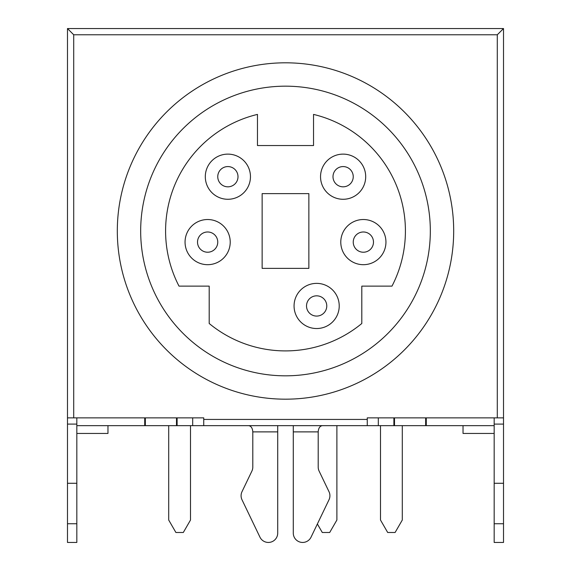 <?xml version="1.0" encoding="UTF-8"?>
<svg xmlns="http://www.w3.org/2000/svg" width="571" height="571" viewBox="0 0 571 571"><rect width="100%" height="100%" fill="white"/><g stroke="black" fill="none" stroke-linecap="round" stroke-linejoin="round"><path stroke-width="0.86" d="M250.462 176.696A22.583 22.583 0 0 1 227.879 199.279A22.583 22.583 0 0 1 205.303 176.696A22.583 22.583 0 0 1 227.879 154.12A22.583 22.583 0 0 1 250.462 176.696M217.758 176.696A10.121 10.121 0 0 0 227.879 186.824A10.121 10.121 0 0 0 238 176.696A10.121 10.121 0 0 0 227.879 166.575A10.121 10.121 0 0 0 217.758 176.696M230.22 242.104A22.583 22.583 0 0 1 207.637 264.687A22.583 22.583 0 0 1 185.054 242.104A22.583 22.583 0 0 1 207.637 219.521A22.583 22.583 0 0 1 230.22 242.104M197.516 242.104A10.121 10.121 0 0 0 207.637 252.225A10.121 10.121 0 0 0 217.758 242.104A10.121 10.121 0 0 0 207.637 231.983A10.121 10.121 0 0 0 197.516 242.104M365.697 176.696A22.583 22.583 0 0 1 343.121 199.279A22.583 22.583 0 0 1 320.538 176.696A22.583 22.583 0 0 1 343.121 154.12A22.583 22.583 0 0 1 365.697 176.696M333 176.696A10.121 10.121 0 0 0 343.121 186.824A10.121 10.121 0 0 0 353.242 176.696A10.121 10.121 0 0 0 343.121 166.575A10.121 10.121 0 0 0 333 176.696M385.946 242.104A22.583 22.583 0 0 1 363.363 264.687A22.583 22.583 0 0 1 340.78 242.104A22.583 22.583 0 0 1 363.363 219.521A22.583 22.583 0 0 1 385.946 242.104M353.242 242.104A10.121 10.121 0 0 0 363.363 252.225A10.121 10.121 0 0 0 373.484 242.104A10.121 10.121 0 0 0 363.363 231.983A10.121 10.121 0 0 0 353.242 242.104M339.224 305.949A22.583 22.583 0 0 1 316.648 328.532A22.583 22.583 0 0 1 294.065 305.949A22.583 22.583 0 0 1 316.648 283.373A22.583 22.583 0 0 1 339.224 305.949M306.52 305.949A10.121 10.121 0 0 0 316.648 316.077A10.121 10.121 0 0 0 326.769 305.949A10.121 10.121 0 0 0 316.648 295.828A10.121 10.121 0 0 0 306.52 305.949M165.59 230.998A119.91 119.91 0 0 0 179.008 286.121L209.193 286.121L209.193 323.493A119.91 119.91 0 0 0 361.807 323.493L361.807 286.121L391.992 286.121A119.91 119.91 0 0 0 313.529 114.407L313.529 145.555L257.471 145.555L257.471 114.407A119.91 119.91 0 0 0 165.59 230.998M430.327 230.998A144.827 144.827 0 0 0 285.5 86.171A144.827 144.827 0 0 0 140.673 230.998A144.827 144.827 0 0 0 285.5 375.825A144.827 144.827 0 0 0 430.327 230.998A144.827 144.827 0 0 1 285.5 375.825A144.827 144.827 0 0 1 140.673 230.998M322.358 425.652C319.853 426.052 318.468 428.129 318.204 431.883L318.204 467.078A9.343 9.343 0 0 0 319.125 471.125L328.996 491.688A9.343 9.343 0 0 1 328.996 499.775L311.052 537.147A9.343 9.343 0 0 1 293.287 533.107L293.287 425.652M277.713 425.652L277.713 533.107A9.343 9.343 0 0 1 259.948 537.147L242.004 499.775A9.343 9.343 0 0 1 242.004 491.688L251.875 471.125A9.343 9.343 0 0 0 252.796 467.078L252.796 431.883C252.532 428.129 251.147 426.052 248.642 425.652M76.828 417.865L76.828 542.45L67.485 542.45L67.485 28.55L503.515 28.55L503.515 417.865L367.26 417.865L367.26 425.652L394.511 425.652L394.511 417.865M177.117 417.865L177.117 425.652L144.72 425.652L144.72 417.865M426.28 417.865L426.28 425.652L394.511 425.652M367.26 419.428L203.74 419.428L203.74 417.865L67.485 417.865M177.117 425.652L227.101 425.652M426.28 425.652L494.172 425.652L494.172 417.865M76.828 425.652L144.72 425.652M494.172 425.652L494.172 542.45L503.515 542.45L503.515 417.865M148.46 28.55L185.832 28.55L148.46 28.55M503.515 386.724L503.515 28.55L497.291 34.781L73.709 34.781L67.485 28.55M494.172 483.273L503.515 483.273M494.172 433.439L463.031 433.439L463.031 425.652M76.828 483.273L67.485 483.273M76.828 433.439L107.969 433.439L107.969 425.652M393.883 417.865L393.883 425.652M425.652 425.652L425.652 417.865M176.489 425.652L176.489 417.865M145.348 425.652L145.348 417.865M378.316 417.865L378.316 425.652M192.684 417.865L192.684 425.652M203.74 419.428L203.74 425.652L367.26 425.652M262.139 193.619L262.139 268.37L308.861 268.37L308.861 193.619L262.139 193.619M190.507 425.652L190.507 520.024L183.312 532.486L175.897 532.486L168.702 520.024L168.702 425.652M402.298 425.652L402.298 520.024L395.103 532.486L387.688 532.486L380.493 520.024L380.493 425.652M317.376 523.985L322.28 532.486L329.695 532.486L336.89 520.024L336.89 425.652M117.312 230.998A168.188 168.188 0 0 1 285.5 62.81A168.188 168.188 0 0 1 453.688 230.998A168.188 168.188 0 0 1 285.5 399.179A168.188 168.188 0 0 1 117.312 230.998M73.709 34.781L73.709 417.865M497.291 417.865L497.291 34.781M494.172 424.096L503.515 424.096M494.172 523.757L503.515 523.757M76.828 424.096L67.485 424.096M76.828 523.757L67.485 523.757M277.713 431.883L252.796 431.883M318.204 431.883L293.287 431.883"/></g></svg>
